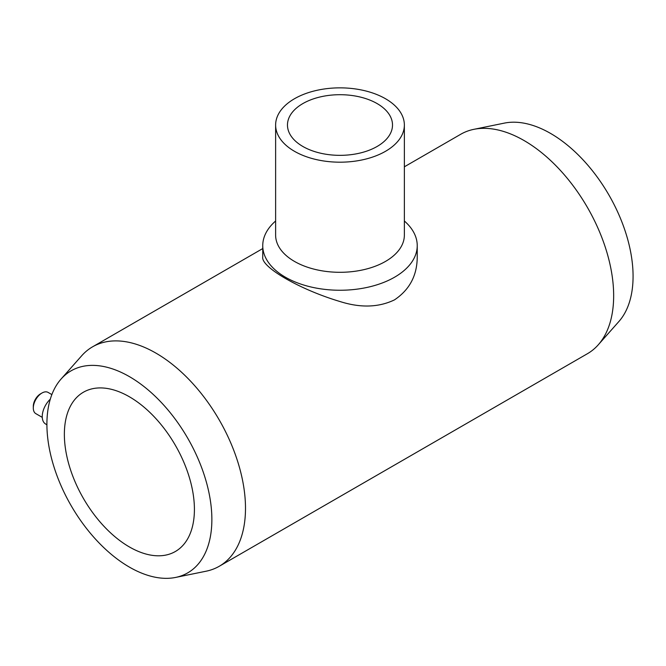 <?xml version="1.0" encoding="UTF-8"?>
<svg xmlns="http://www.w3.org/2000/svg" width="666" height="666" viewBox="0 0 666 666"><rect width="100%" height="100%" fill="white"/><g stroke="black" fill="none" stroke-linecap="round" stroke-linejoin="round"><path stroke-width="1" d="M175.608 577.43L206.102 571.212A126.698 73.152 -120 0 0 219.256 566.267A126.698 73.152 -120 0 0 219.256 419.971A126.698 73.152 -120 0 0 92.557 346.828A126.698 73.152 -120 0 0 81.702 355.744L61.072 379.046A116.65 67.349 -120 0 0 47.644 411.971A116.65 67.349 -120 0 0 129.387 567.099A116.65 67.349 -120 0 0 175.608 577.43A116.65 67.349 -120 0 0 187.712 438.186A116.65 67.349 -120 0 0 61.072 379.046M219.256 566.267L587.42 353.713A126.698 73.152 -120 0 0 598.276 344.797A126.698 73.152 -120 0 0 587.42 207.417A126.698 73.152 -120 0 0 473.876 129.329A126.698 73.152 -120 0 0 460.73 134.266L404.362 166.808M262.745 245.654L262.745 256.926C260.697 266.966 299.783 289.56 339.935 301.507C360.439 308.033 378.629 307.484 394.497 299.866C409.59 289.743 417.166 275.433 417.232 256.926L417.232 245.654A77.239 44.597 180 0 1 339.993 290.251A77.239 44.597 180 0 1 262.745 245.654A77.239 44.597 180 0 1 275.624 221.004M50.3 399.167A16.35 9.441 120 0 0 45.629 424.026L46.911 424.766M51.865 394.588L48.102 392.416A12.263 7.076 120 0 0 41.966 393.023L41.966 393.023A12.263 7.076 120 0 0 33.3 408.042A12.263 7.076 120 0 0 35.839 413.653L42.266 417.357M40.526 393.856L41.966 393.023L40.526 393.856A10.215 5.902 120 0 0 33.3 406.368L33.3 408.042M404.362 221.004A77.239 44.597 180 0 1 417.232 245.654M404.362 125.025L404.362 235.14A64.369 37.163 180 0 1 339.993 272.302A64.369 37.163 180 0 1 275.624 235.14L275.624 125.025A64.369 37.163 180 0 1 315.359 90.684A64.369 37.163 180 0 1 385.506 98.743A64.369 37.163 180 0 1 404.362 125.025A64.369 37.163 180 0 1 339.993 162.188A64.369 37.163 180 0 1 275.624 125.025M377.123 103.58A52.514 30.32 180 0 1 392.507 125.025A52.514 30.32 180 0 1 339.993 155.345A52.514 30.32 180 0 1 287.471 125.025A52.514 30.32 180 0 1 319.896 97.011A52.514 30.32 180 0 1 377.123 103.58M129.387 546.944A91.958 53.089 -120 0 0 175.366 551.498A91.958 53.089 -120 0 0 175.366 445.313A91.958 53.089 -120 0 0 83.408 392.224A91.958 53.089 -120 0 0 69.314 465.909A91.958 53.089 -120 0 0 129.387 546.944M598.276 344.797L618.914 321.487A116.65 67.349 -120 0 0 608.915 195.005A116.65 67.349 -120 0 0 504.378 123.11L473.876 129.329M92.557 346.828L262.745 248.568"/></g></svg>

